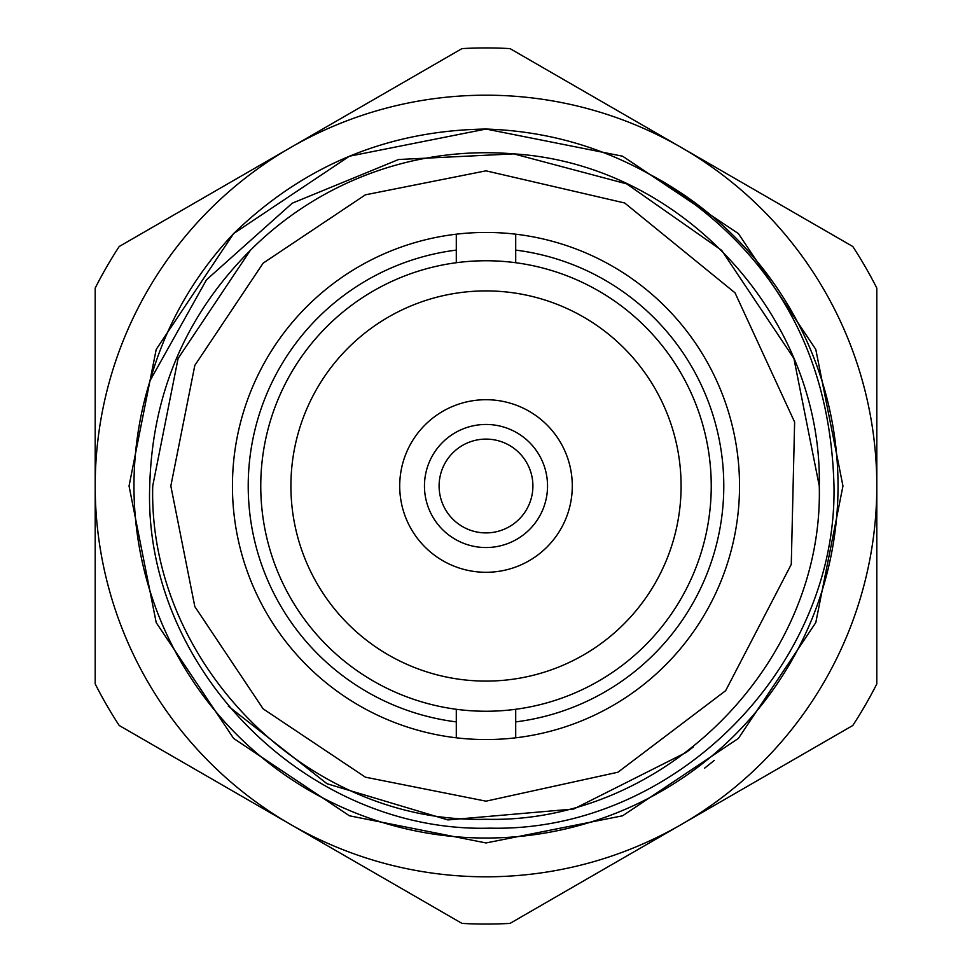 <?xml version="1.0" encoding="UTF-8"?>
<svg xmlns="http://www.w3.org/2000/svg" width="972" height="972" viewBox="0 0 972 972"><rect width="100%" height="100%" fill="white"/><g stroke="black" fill="none" stroke-linecap="round" stroke-linejoin="round"><path stroke-width="1.46" d="M439.101 486A46.899 46.899 0 0 0 486 532.899A46.899 46.899 0 0 0 532.899 486A46.899 46.899 0 0 0 486 439.101A46.899 46.899 0 0 0 439.101 486M547.54 486A61.54 61.54 0 0 1 486 547.54A61.54 61.54 0 0 1 424.46 486A61.54 61.54 0 0 1 486 424.46A61.54 61.54 0 0 1 547.54 486M515.707 234.191A253.558 253.558 0 0 1 515.707 737.809A253.558 253.558 0 0 1 232.442 486A253.558 253.558 0 0 1 515.707 234.191L515.707 250.108A237.751 237.751 0 0 1 515.707 721.892L515.707 709.281A225.249 225.249 0 0 1 456.293 709.281L456.293 721.892A237.751 237.751 0 0 1 456.293 250.108L456.293 262.719A225.249 225.249 0 0 0 456.293 709.281M515.707 709.281A225.249 225.249 0 0 0 515.707 262.719L515.707 250.108M290.907 486A195.093 195.093 0 0 0 486 681.093A195.093 195.093 0 0 0 681.093 486A195.093 195.093 0 0 0 486 290.907A195.093 195.093 0 0 0 290.907 486M572.289 486A86.289 86.289 0 0 0 486 399.711A86.289 86.289 0 0 0 399.711 486A86.289 86.289 0 0 0 486 572.289A86.289 86.289 0 0 0 572.289 486M838.034 486A352.034 352.034 0 0 1 486 838.034A352.034 352.034 0 0 1 150.15 380.489L206.514 279.766L292.28 203.184L398.593 159.505L513.799 153.88L626.673 183.866L721.661 250.339L793.905 358.461L819.274 486C823.94 663.973 663.973 823.94 486 819.274C308.027 823.94 148.06 663.973 152.726 486L178.095 358.461L250.339 250.339L255.357 245.418L250.339 250.339L178.095 358.461L152.726 486L178.095 358.461L250.339 250.339L255.357 245.418L250.339 250.339L178.095 358.461L152.726 486C148.06 663.973 308.027 823.94 486 819.274C663.973 823.94 823.94 663.973 819.274 486C823.94 663.973 663.973 823.94 486 819.274C308.027 823.94 148.06 663.973 152.726 486C148.06 663.973 308.027 823.94 486 819.274C663.973 823.94 823.94 663.973 819.274 486L793.905 358.461L721.661 250.339L626.673 183.866L513.799 153.88L626.673 183.866L721.661 250.339L793.905 358.461L819.274 486L793.905 358.461L721.661 250.339L626.673 183.866L513.799 153.88A333.275 333.275 0 0 0 255.357 245.418C187.487 311.101 152.276 391.291 149.724 486C142.872 668.724 307.772 833.478 490.204 828.144C672.879 832.494 837.305 668.299 833.988 486C830.222 347.466 768.524 243.437 648.871 173.915A352.034 352.034 0 0 1 838.034 486M513.799 153.88C682.636 164.402 822.616 318.269 819.274 486M852.796 725.489L510.008 923.4A438.056 438.056 0 0 1 461.992 923.4L119.204 725.489A438.056 438.056 0 0 1 95.195 683.911L95.195 288.089A438.056 438.056 0 0 1 119.204 246.511L461.992 48.6A438.056 438.056 0 0 1 510.008 48.6L852.796 246.511A438.056 438.056 0 0 1 876.805 288.089L876.805 683.911A438.056 438.056 0 0 1 852.796 725.489M693.328 746.946L686.244 752.413L573.772 808.996L447.885 819.931L327.017 783.736L228.299 706.122M648.871 173.915C598.655 145.885 544.356 130.928 486 129.045C388.035 130.479 303.908 165.337 233.596 233.596L349.398 156.213L486 129.045L622.602 156.213L738.404 233.596L815.787 349.398L842.955 486L815.787 622.602L738.404 738.404L622.602 815.787L486 842.955L349.398 815.787L233.596 738.404L156.213 622.602L129.045 486L156.213 349.398L233.596 233.596L349.398 156.213L486 129.045L622.602 156.213L738.404 233.596L815.787 349.398L842.955 486L815.787 622.602L738.404 738.404L622.602 815.787L486 842.955L349.398 815.787L233.596 738.404L156.213 622.602L129.045 486L156.213 349.398L233.596 233.596L349.398 156.213L486 129.045L622.602 156.213L738.404 233.596L815.787 349.398L842.955 486L815.787 622.602L738.404 738.404L622.602 815.787L486 842.955L349.398 815.787L233.596 738.404L156.213 622.602L129.045 486L156.213 349.398L233.596 233.596L349.398 156.213L486 129.045L622.602 156.213L738.404 233.596L815.787 349.398L842.955 486L815.787 622.602L738.404 738.404L622.602 815.787L486 842.955L349.398 815.787L233.596 738.404L156.213 622.602L129.045 486L156.213 349.398L233.596 233.596L349.398 156.213L486 129.045L622.602 156.213L738.404 233.596L815.787 349.398L842.955 486L815.787 622.602L738.404 738.404L622.602 815.787L486 842.955L349.398 815.787L233.596 738.404L156.213 622.602L129.045 486L156.213 349.398L233.596 233.596L349.398 156.213L486 129.045M714.298 760.396L704.627 768.159M233.596 233.596C193.707 276.121 165.884 325.085 150.15 380.489M290.604 147.55A390.805 390.805 0 0 0 290.604 824.45A390.805 390.805 0 0 0 876.805 486A390.805 390.805 0 0 0 290.604 147.55M456.293 262.719A225.249 225.249 0 0 1 515.707 262.719M456.293 234.191L456.293 250.108M456.293 721.892L456.293 737.809M515.707 737.809L515.707 721.892M486 170.829L624.656 202.978L735.026 292.827L794.622 422.091L791.269 564.38L725.659 690.679L617.949 772.218L486 801.171L365.387 777.175L263.133 708.843L194.825 606.601L170.829 485.988L194.825 365.387L263.145 263.145L365.387 194.825L486 170.829"/></g></svg>
